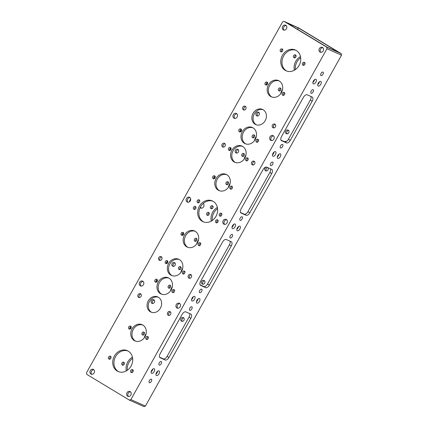 <?xml version="1.0" encoding="UTF-8"?>
<svg xmlns="http://www.w3.org/2000/svg" width="428" height="428" viewBox="0 0 428 428"><rect width="100%" height="100%" fill="white"/><g stroke="black" fill="none" stroke-linecap="round" stroke-linejoin="round"><path stroke-width="0.64" d="M235.935 152.887A2.022 1.723 -65.9 0 0 236.096 152.973A2.022 1.723 -65.9 0 0 238.45 151.924A2.022 1.723 -65.9 0 0 237.909 149.356A2.022 1.723 -65.9 0 0 237.749 149.276A2.022 1.723 -65.9 0 0 235.389 150.324A2.022 1.723 -65.9 0 0 235.935 152.887M224.588 143.407A2.022 1.723 114.1 0 1 225.133 145.969A2.022 1.723 114.1 0 1 222.774 147.018A2.022 1.723 114.1 0 1 222.614 146.932A2.022 1.723 114.1 0 1 222.073 144.37A2.022 1.723 114.1 0 1 224.427 143.321A2.022 1.723 114.1 0 1 224.588 143.407M266.344 167.054A2.022 1.723 -65.9 0 0 264.788 168.734A2.022 1.723 -65.9 0 0 265.526 170.751A2.022 1.723 -65.9 0 0 265.686 170.836A2.022 1.723 -65.9 0 0 267.821 170.135A2.022 1.723 -65.9 0 0 268.003 167.722M254.179 161.265A2.022 1.723 114.1 0 1 254.719 163.833A2.022 1.723 114.1 0 1 252.365 164.882A2.022 1.723 114.1 0 1 252.204 164.796A2.022 1.723 114.1 0 1 251.664 162.233A2.022 1.723 114.1 0 1 254.018 161.185A2.022 1.723 114.1 0 1 254.179 161.265M202.203 284.053A2.022 1.723 -65.9 0 0 202.364 284.139A2.022 1.723 -65.9 0 0 204.718 283.09A2.022 1.723 -65.9 0 0 204.172 280.527A2.022 1.723 -65.9 0 0 204.012 280.442A2.022 1.723 -65.9 0 0 201.658 281.49A2.022 1.723 -65.9 0 0 202.203 284.053M190.856 274.573A2.022 1.723 114.1 0 1 191.396 277.135A2.022 1.723 114.1 0 1 189.042 278.184A2.022 1.723 114.1 0 1 188.882 278.104A2.022 1.723 114.1 0 1 188.341 275.536A2.022 1.723 114.1 0 1 190.695 274.487A2.022 1.723 114.1 0 1 190.856 274.573M172.612 266.189A2.022 1.723 -65.9 0 0 172.773 266.275A2.022 1.723 -65.9 0 0 175.127 265.226A2.022 1.723 -65.9 0 0 174.581 262.664A2.022 1.723 -65.9 0 0 174.426 262.578A2.022 1.723 -65.9 0 0 172.067 263.627A2.022 1.723 -65.9 0 0 172.612 266.189M161.265 256.709A2.022 1.723 114.1 0 1 161.805 259.272A2.022 1.723 114.1 0 1 159.451 260.32A2.022 1.723 114.1 0 1 159.291 260.24A2.022 1.723 114.1 0 1 158.751 257.672A2.022 1.723 114.1 0 1 161.105 256.623A2.022 1.723 114.1 0 1 161.265 256.709M321.037 73.418A2.022 1.054 -58.9 0 1 323.054 72.118A2.022 1.054 -58.9 0 1 322.974 74.285A2.022 1.054 -58.9 0 1 320.963 75.585A2.022 1.054 -58.9 0 1 321.037 73.418M311.177 91.068A2.022 1.054 -58.9 0 1 313.189 89.768A2.022 1.054 -58.9 0 1 313.114 91.934A2.022 1.054 -58.9 0 1 311.097 93.234A2.022 1.054 -58.9 0 1 311.177 91.068M319.411 81.812A2.632 1.37 -58.9 0 1 318.908 83.203A2.632 1.37 -58.9 0 1 317.731 84.589M318.239 83.193A2.632 1.37 -58.9 0 1 320.856 81.502A2.632 1.37 -58.9 0 1 320.754 84.321A2.632 1.37 -58.9 0 1 318.138 86.012A2.632 1.37 -58.9 0 1 318.239 83.193M314.569 79.645A2.632 1.37 -58.9 0 1 314.061 81.036A2.632 1.37 -58.9 0 1 312.889 82.422M313.392 81.031A2.632 1.37 -58.9 0 1 316.014 79.341A2.632 1.37 -58.9 0 1 315.912 82.155A2.632 1.37 -58.9 0 1 313.291 83.845A2.632 1.37 -58.9 0 1 313.392 81.031M280.597 145.777A2.022 1.054 -58.9 0 1 282.614 144.477A2.022 1.054 -58.9 0 1 282.534 146.644A2.022 1.054 -58.9 0 1 280.522 147.944A2.022 1.054 -58.9 0 1 280.597 145.777M270.731 163.426A2.022 1.054 -58.9 0 1 272.748 162.126A2.022 1.054 -58.9 0 1 272.668 164.293A2.022 1.054 -58.9 0 1 270.656 165.593A2.022 1.054 -58.9 0 1 270.731 163.426M278.97 154.171A2.632 1.37 -58.9 0 1 278.468 155.567A2.632 1.37 -58.9 0 1 277.291 156.948M277.799 155.557A2.632 1.37 -58.9 0 1 280.415 153.866A2.632 1.37 -58.9 0 1 280.313 156.68A2.632 1.37 -58.9 0 1 277.697 158.371A2.632 1.37 -58.9 0 1 277.799 155.557M274.129 152.004A2.632 1.37 -58.9 0 1 273.62 153.401A2.632 1.37 -58.9 0 1 272.449 154.786M272.952 153.39A2.632 1.37 -58.9 0 1 275.573 151.699A2.632 1.37 -58.9 0 1 275.471 154.519A2.632 1.37 -58.9 0 1 272.85 156.209A2.632 1.37 -58.9 0 1 272.952 153.39M159.275 362.864A2.022 1.054 -58.9 0 1 161.286 361.564A2.022 1.054 -58.9 0 1 161.212 363.73A2.022 1.054 -58.9 0 1 159.195 365.031A2.022 1.054 -58.9 0 1 159.275 362.864M149.409 380.513A2.022 1.054 -58.9 0 1 151.426 379.213A2.022 1.054 -58.9 0 1 151.346 381.38A2.022 1.054 -58.9 0 1 149.329 382.68A2.022 1.054 -58.9 0 1 149.409 380.513M157.643 371.258A2.632 1.37 -58.9 0 1 157.14 372.649A2.632 1.37 -58.9 0 1 155.969 374.035M156.471 372.638A2.632 1.37 -58.9 0 1 159.093 370.948A2.632 1.37 -58.9 0 1 158.991 373.767A2.632 1.37 -58.9 0 1 156.37 375.458A2.632 1.37 -58.9 0 1 156.471 372.638M152.801 369.091A2.632 1.37 -58.9 0 1 152.298 370.482A2.632 1.37 -58.9 0 1 151.127 371.868M151.63 370.477A2.632 1.37 -58.9 0 1 154.251 368.786A2.632 1.37 -58.9 0 1 154.15 371.6A2.632 1.37 -58.9 0 1 151.528 373.291A2.632 1.37 -58.9 0 1 151.63 370.477M199.716 290.5A2.022 1.054 -58.9 0 1 201.727 289.2A2.022 1.054 -58.9 0 1 201.652 291.366A2.022 1.054 -58.9 0 1 199.635 292.666A2.022 1.054 -58.9 0 1 199.716 290.5M189.85 308.149A2.022 1.054 -58.9 0 1 191.867 306.849A2.022 1.054 -58.9 0 1 191.787 309.016A2.022 1.054 -58.9 0 1 189.775 310.316A2.022 1.054 -58.9 0 1 189.85 308.149M198.089 298.894A2.632 1.37 -58.9 0 1 197.581 300.29A2.632 1.37 -58.9 0 1 196.409 301.67M196.912 300.279A2.632 1.37 -58.9 0 1 199.534 298.589A2.632 1.37 -58.9 0 1 199.432 301.403A2.632 1.37 -58.9 0 1 196.81 303.094A2.632 1.37 -58.9 0 1 196.912 300.279M193.242 296.727A2.632 1.37 -58.9 0 1 192.739 298.123A2.632 1.37 -58.9 0 1 191.567 299.509M192.07 298.113A2.632 1.37 -58.9 0 1 194.692 296.422A2.632 1.37 -58.9 0 1 194.59 299.242A2.632 1.37 -58.9 0 1 191.969 300.932A2.632 1.37 -58.9 0 1 192.07 298.113M240.156 218.141A2.022 1.054 -58.9 0 1 242.173 216.841A2.022 1.054 -58.9 0 1 242.093 219.008A2.022 1.054 -58.9 0 1 240.076 220.308A2.022 1.054 -58.9 0 1 240.156 218.141M230.291 235.791A2.022 1.054 -58.9 0 1 232.308 234.491A2.022 1.054 -58.9 0 1 232.227 236.657A2.022 1.054 -58.9 0 1 230.216 237.957A2.022 1.054 -58.9 0 1 230.291 235.791M238.53 226.535A2.632 1.37 -58.9 0 1 238.022 227.926A2.632 1.37 -58.9 0 1 236.85 229.312M237.353 227.915A2.632 1.37 -58.9 0 1 239.974 226.225A2.632 1.37 -58.9 0 1 239.873 229.044A2.632 1.37 -58.9 0 1 237.251 230.735A2.632 1.37 -58.9 0 1 237.353 227.915M233.683 224.368A2.632 1.37 -58.9 0 1 233.18 225.759A2.632 1.37 -58.9 0 1 232.008 227.145M232.511 225.754A2.632 1.37 -58.9 0 1 235.133 224.063A2.632 1.37 -58.9 0 1 235.031 226.877A2.632 1.37 -58.9 0 1 232.409 228.568A2.632 1.37 -58.9 0 1 232.511 225.754M190.69 199.1A2.632 1.37 121.1 0 0 189.979 200.074A2.632 1.37 121.1 0 0 189.438 201.813M288.231 130.123A2.022 1.723 114.1 0 1 288.777 132.685A2.022 1.723 114.1 0 1 286.418 133.734A2.022 1.723 114.1 0 1 286.257 133.648A2.022 1.723 114.1 0 1 285.717 131.086A2.022 1.723 114.1 0 1 288.071 130.037A2.022 1.723 114.1 0 1 288.231 130.123M274.915 124.168A2.022 1.723 114.1 0 1 275.455 126.731A2.022 1.723 114.1 0 1 273.101 127.779A2.022 1.723 114.1 0 1 272.941 127.699A2.022 1.723 114.1 0 1 272.395 125.131A2.022 1.723 114.1 0 1 274.755 124.083A2.022 1.723 114.1 0 1 274.915 124.168M258.64 112.259A2.022 1.723 114.1 0 1 259.186 114.822A2.022 1.723 114.1 0 1 256.827 115.87A2.022 1.723 114.1 0 1 256.666 115.785A2.022 1.723 114.1 0 1 256.126 113.222A2.022 1.723 114.1 0 1 258.48 112.173A2.022 1.723 114.1 0 1 258.64 112.259M245.324 106.305A2.022 1.723 114.1 0 1 245.865 108.867A2.022 1.723 114.1 0 1 243.511 109.916A2.022 1.723 114.1 0 1 243.35 109.836A2.022 1.723 114.1 0 1 242.81 107.268A2.022 1.723 114.1 0 1 245.164 106.219A2.022 1.723 114.1 0 1 245.324 106.305M273.214 135.703A2.632 2.242 114.1 0 1 273.92 139.036A2.632 2.242 114.1 0 1 270.86 140.4A2.632 2.242 114.1 0 1 270.651 140.288A2.632 2.242 114.1 0 1 269.945 136.955A2.632 2.242 114.1 0 1 273.011 135.59A2.632 2.242 114.1 0 1 273.214 135.703M322.535 47.455A2.632 2.242 114.1 0 1 323.242 50.788A2.632 2.242 114.1 0 1 320.176 52.152A2.632 2.242 114.1 0 1 319.973 52.045A2.632 2.242 114.1 0 1 319.267 48.712A2.632 2.242 114.1 0 1 322.327 47.348A2.632 2.242 114.1 0 1 322.535 47.455M236.524 113.548A2.632 2.242 114.1 0 1 237.23 116.881A2.632 2.242 114.1 0 1 234.169 118.246A2.632 2.242 114.1 0 1 233.961 118.139A2.632 2.242 114.1 0 1 233.255 114.806A2.632 2.242 114.1 0 1 236.315 113.441A2.632 2.242 114.1 0 1 236.524 113.548M285.845 25.305A2.632 2.242 114.1 0 1 286.546 28.639A2.632 2.242 114.1 0 1 283.486 30.003A2.632 2.242 114.1 0 1 283.277 29.89A2.632 2.242 114.1 0 1 282.571 26.557A2.632 2.242 114.1 0 1 285.637 25.193A2.632 2.242 114.1 0 1 285.845 25.305M278.895 90.886A1.61 1.37 -65.9 0 0 280.34 88.013A1.61 1.37 -65.9 0 0 278.895 90.886M265.579 84.931A1.61 1.37 -65.9 0 0 267.019 82.058A1.61 1.37 -65.9 0 0 265.579 84.931M282.742 95.294A1.61 1.37 -65.9 0 0 284.181 92.421A1.61 1.37 -65.9 0 0 282.742 95.294M302.922 65.2A1.61 1.37 -65.9 0 0 304.49 62.397A1.61 1.37 -65.9 0 0 302.922 65.2M294.047 57.759A1.61 1.37 -65.9 0 0 295.486 54.886A1.61 1.37 -65.9 0 0 294.047 57.759M280.731 51.804A1.61 1.37 -65.9 0 0 282.17 48.931A1.61 1.37 -65.9 0 0 280.731 51.804M252.697 137.763A1.61 1.37 -65.9 0 0 254.141 134.89A1.61 1.37 -65.9 0 0 252.697 137.763M239.38 131.808A1.61 1.37 -65.9 0 0 240.948 128.999A1.61 1.37 -65.9 0 0 239.38 131.808M256.543 142.171A1.61 1.37 -65.9 0 0 257.982 139.298A1.61 1.37 -65.9 0 0 256.543 142.171M242.312 156.348A1.61 1.37 -65.9 0 0 243.751 153.475A1.61 1.37 -65.9 0 0 242.312 156.348M228.991 150.394A1.61 1.37 -65.9 0 0 230.435 147.521A1.61 1.37 -65.9 0 0 228.991 150.394M246.154 160.751A1.61 1.37 -65.9 0 0 247.598 157.879A1.61 1.37 -65.9 0 0 246.154 160.751M226.503 184.639A1.61 1.37 -65.9 0 0 227.942 181.766A1.61 1.37 -65.9 0 0 226.503 184.639M213.181 178.685A1.61 1.37 -65.9 0 0 214.621 175.812A1.61 1.37 -65.9 0 0 213.181 178.685M230.344 189.042A1.61 1.37 -65.9 0 0 231.912 186.239A1.61 1.37 -65.9 0 0 230.344 189.042M210.951 208.65A1.61 1.37 -65.9 0 0 212.523 205.847A1.61 1.37 -65.9 0 0 210.951 208.65M197.634 202.695A1.61 1.37 -65.9 0 0 199.202 199.892A1.61 1.37 -65.9 0 0 197.634 202.695M219.826 216.097A1.61 1.37 -65.9 0 0 221.265 213.224A1.61 1.37 -65.9 0 0 219.826 216.097M296.304 50.488A11.39 9.7 114.1 0 1 299.354 64.917A11.39 9.7 114.1 0 1 286.107 70.818A11.39 9.7 114.1 0 1 285.209 70.347A11.39 9.7 114.1 0 1 282.154 55.918A11.39 9.7 114.1 0 1 295.4 50.017A11.39 9.7 114.1 0 1 296.304 50.488M295.999 50.317A11.39 9.7 -65.9 0 0 283.197 56.812A11.39 9.7 -65.9 0 0 286.418 70.888A11.39 9.7 -65.9 0 0 286.723 71.064M279.259 80.988A8.86 7.543 114.1 0 1 281.635 92.207A8.86 7.543 114.1 0 1 271.325 96.798A8.86 7.543 114.1 0 1 270.63 96.428A8.86 7.543 114.1 0 1 268.254 85.209A8.86 7.543 114.1 0 1 278.558 80.619A8.86 7.543 114.1 0 1 279.259 80.988M279.147 80.924A8.86 7.543 -65.9 0 0 269.298 86.103A8.86 7.543 -65.9 0 0 271.839 96.974A8.86 7.543 -65.9 0 0 271.946 97.038M263.177 109.766A8.303 7.073 114.1 0 1 265.403 120.279A8.303 7.073 114.1 0 1 255.746 124.58A8.303 7.073 114.1 0 1 255.088 124.238A8.303 7.073 114.1 0 1 252.862 113.725A8.303 7.073 114.1 0 1 262.519 109.424A8.303 7.073 114.1 0 1 263.177 109.766M263.108 109.723A8.303 7.073 -65.9 0 0 253.906 114.613A8.303 7.073 -65.9 0 0 256.297 124.778A8.303 7.073 -65.9 0 0 256.361 124.816M253.06 127.865A8.86 7.543 114.1 0 1 255.436 139.084A8.86 7.543 114.1 0 1 245.132 143.674A8.86 7.543 114.1 0 1 244.431 143.305A8.86 7.543 114.1 0 1 242.055 132.086A8.86 7.543 114.1 0 1 252.359 127.496A8.86 7.543 114.1 0 1 253.06 127.865M252.953 127.801A8.86 7.543 -65.9 0 0 243.099 132.98A8.86 7.543 -65.9 0 0 245.64 143.845A8.86 7.543 -65.9 0 0 245.747 143.91M242.676 146.446A8.86 7.543 114.1 0 1 245.046 157.67A8.86 7.543 114.1 0 1 234.742 162.255A8.86 7.543 114.1 0 1 234.041 161.891A8.86 7.543 114.1 0 1 231.671 150.672A8.86 7.543 114.1 0 1 241.975 146.082A8.86 7.543 114.1 0 1 242.676 146.446M242.564 146.381A8.86 7.543 -65.9 0 0 232.709 151.566A8.86 7.543 -65.9 0 0 235.256 162.431A8.86 7.543 -65.9 0 0 235.363 162.496M226.861 174.742A8.86 7.543 114.1 0 1 229.237 185.961A8.86 7.543 114.1 0 1 218.933 190.551A8.86 7.543 114.1 0 1 218.232 190.182A8.86 7.543 114.1 0 1 215.856 178.963A8.86 7.543 114.1 0 1 226.161 174.373A8.86 7.543 114.1 0 1 226.861 174.742M226.754 174.678A8.86 7.543 -65.9 0 0 216.9 179.856A8.86 7.543 -65.9 0 0 219.441 190.722A8.86 7.543 -65.9 0 0 219.553 190.786M181.467 321.155A2.022 1.723 -65.9 0 0 181.627 321.241A2.022 1.723 -65.9 0 0 183.981 320.187A2.022 1.723 -65.9 0 0 183.441 317.624A2.022 1.723 -65.9 0 0 183.28 317.544A2.022 1.723 -65.9 0 0 180.926 318.593A2.022 1.723 -65.9 0 0 181.467 321.155M168.145 315.201A2.022 1.723 -65.9 0 0 168.306 315.286A2.022 1.723 -65.9 0 0 170.665 314.238A2.022 1.723 -65.9 0 0 170.119 311.67A2.022 1.723 -65.9 0 0 169.959 311.589A2.022 1.723 -65.9 0 0 167.605 312.638A2.022 1.723 -65.9 0 0 168.145 315.201M151.876 303.291A2.022 1.723 -65.9 0 0 152.036 303.377A2.022 1.723 -65.9 0 0 154.39 302.329A2.022 1.723 -65.9 0 0 153.85 299.76A2.022 1.723 -65.9 0 0 153.689 299.68A2.022 1.723 -65.9 0 0 151.335 300.729A2.022 1.723 -65.9 0 0 151.876 303.291M138.56 297.337A2.022 1.723 -65.9 0 0 138.72 297.423A2.022 1.723 -65.9 0 0 141.074 296.374A2.022 1.723 -65.9 0 0 140.528 293.806A2.022 1.723 -65.9 0 0 140.368 293.726A2.022 1.723 -65.9 0 0 138.014 294.774A2.022 1.723 -65.9 0 0 138.56 297.337M223.801 224.122A2.632 2.242 -65.9 0 0 224.005 224.229A2.632 2.242 -65.9 0 0 227.07 222.865A2.632 2.242 -65.9 0 0 226.364 219.532A2.632 2.242 -65.9 0 0 226.155 219.425A2.632 2.242 -65.9 0 0 223.095 220.789A2.632 2.242 -65.9 0 0 223.801 224.122M200.111 207.687A2.632 2.242 -65.9 0 0 200.427 207.928A2.632 2.242 -65.9 0 0 200.636 208.035A2.632 2.242 -65.9 0 0 203.621 206.81A2.632 2.242 -65.9 0 0 203.214 203.493M187.106 201.973A2.632 2.242 -65.9 0 0 187.314 202.08A2.632 2.242 -65.9 0 0 190.38 200.716A2.632 2.242 -65.9 0 0 189.674 197.383A2.632 2.242 -65.9 0 0 189.465 197.276A2.632 2.242 -65.9 0 0 186.399 198.64A2.632 2.242 -65.9 0 0 187.106 201.973M176.946 307.957A2.632 2.242 -65.9 0 0 177.155 308.064A2.632 2.242 -65.9 0 0 180.215 306.699A2.632 2.242 -65.9 0 0 179.509 303.366A2.632 2.242 -65.9 0 0 179.3 303.259A2.632 2.242 -65.9 0 0 176.24 304.624A2.632 2.242 -65.9 0 0 176.946 307.957M127.63 396.2A2.632 2.242 -65.9 0 0 127.833 396.312A2.632 2.242 -65.9 0 0 130.898 394.948A2.632 2.242 -65.9 0 0 130.192 391.615A2.632 2.242 -65.9 0 0 129.984 391.502A2.632 2.242 -65.9 0 0 126.923 392.867A2.632 2.242 -65.9 0 0 127.63 396.2M140.256 285.802A2.632 2.242 -65.9 0 0 140.464 285.915A2.632 2.242 -65.9 0 0 143.524 284.55A2.632 2.242 -65.9 0 0 142.818 281.217A2.632 2.242 -65.9 0 0 142.61 281.105A2.632 2.242 -65.9 0 0 139.549 282.469A2.632 2.242 -65.9 0 0 140.256 285.802M90.934 374.051A2.632 2.242 -65.9 0 0 91.143 374.158A2.632 2.242 -65.9 0 0 94.208 372.793A2.632 2.242 -65.9 0 0 93.502 369.46A2.632 2.242 -65.9 0 0 93.293 369.353A2.632 2.242 -65.9 0 0 90.228 370.718A2.632 2.242 -65.9 0 0 90.934 374.051M142.481 334.974A1.61 1.37 -65.9 0 0 143.92 332.101A1.61 1.37 -65.9 0 0 142.481 334.974M129.16 329.02A1.61 1.37 -65.9 0 0 130.604 326.147A1.61 1.37 -65.9 0 0 129.16 329.02M146.323 339.377A1.61 1.37 -65.9 0 0 147.767 336.504A1.61 1.37 -65.9 0 0 146.323 339.377M131.171 372.51A1.61 1.37 -65.9 0 0 132.616 369.637A1.61 1.37 -65.9 0 0 131.171 372.51M122.301 365.063A1.61 1.37 -65.9 0 0 123.869 362.259A1.61 1.37 -65.9 0 0 122.301 365.063M108.98 359.108A1.61 1.37 -65.9 0 0 110.424 356.235A1.61 1.37 -65.9 0 0 108.98 359.108M155.359 282.143A1.61 1.37 -65.9 0 0 156.803 279.27A1.61 1.37 -65.9 0 0 155.359 282.143M168.68 288.098A1.61 1.37 -65.9 0 0 170.119 285.225A1.61 1.37 -65.9 0 0 168.68 288.098M172.521 292.506A1.61 1.37 -65.9 0 0 173.966 289.633A1.61 1.37 -65.9 0 0 172.521 292.506M179.065 269.512A1.61 1.37 -65.9 0 0 180.509 266.639A1.61 1.37 -65.9 0 0 179.065 269.512M165.748 263.557A1.61 1.37 -65.9 0 0 167.188 260.684A1.61 1.37 -65.9 0 0 165.748 263.557M182.911 273.92A1.61 1.37 -65.9 0 0 184.35 271.047A1.61 1.37 -65.9 0 0 182.911 273.92M194.879 241.221A1.61 1.37 -65.9 0 0 196.318 238.348A1.61 1.37 -65.9 0 0 194.879 241.221M181.558 235.266A1.61 1.37 -65.9 0 0 183.125 232.463A1.61 1.37 -65.9 0 0 181.558 235.266M198.72 245.629A1.61 1.37 -65.9 0 0 200.16 242.756A1.61 1.37 -65.9 0 0 198.72 245.629M207.243 215.289A1.61 1.37 -65.9 0 0 208.687 212.416A1.61 1.37 -65.9 0 0 207.243 215.289M193.927 209.335A1.61 1.37 -65.9 0 0 195.366 206.462A1.61 1.37 -65.9 0 0 193.927 209.335M216.119 222.731A1.61 1.37 -65.9 0 0 217.558 219.858A1.61 1.37 -65.9 0 0 216.119 222.731M117.165 371.017A11.39 9.7 -65.9 0 0 118.069 371.488A11.39 9.7 -65.9 0 0 131.316 365.587A11.39 9.7 -65.9 0 0 128.266 351.158A11.39 9.7 -65.9 0 0 127.362 350.687A11.39 9.7 -65.9 0 0 114.116 356.588A11.39 9.7 -65.9 0 0 117.165 371.017M118.684 371.734A11.39 9.7 114.1 0 1 118.379 371.558A11.39 9.7 114.1 0 1 115.153 357.482A11.39 9.7 114.1 0 1 127.956 350.987M134.21 340.517A8.86 7.543 -65.9 0 0 134.911 340.886A8.86 7.543 -65.9 0 0 145.215 336.296A8.86 7.543 -65.9 0 0 142.845 325.077A8.86 7.543 -65.9 0 0 142.144 324.708A8.86 7.543 -65.9 0 0 131.84 329.298A8.86 7.543 -65.9 0 0 134.21 340.517M135.532 341.121A8.86 7.543 114.1 0 1 135.425 341.057A8.86 7.543 114.1 0 1 132.878 330.191A8.86 7.543 114.1 0 1 142.733 325.013M150.292 311.739A8.303 7.073 -65.9 0 0 150.95 312.082A8.303 7.073 -65.9 0 0 160.607 307.786A8.303 7.073 -65.9 0 0 158.381 297.267A8.303 7.073 -65.9 0 0 157.729 296.925A8.303 7.073 -65.9 0 0 148.072 301.226A8.303 7.073 -65.9 0 0 150.292 311.739M151.571 312.322A8.303 7.073 114.1 0 1 151.507 312.28A8.303 7.073 114.1 0 1 149.115 302.12A8.303 7.073 114.1 0 1 158.317 297.23M160.409 293.64A8.86 7.543 -65.9 0 0 161.11 294.009A8.86 7.543 -65.9 0 0 171.414 289.419A8.86 7.543 -65.9 0 0 169.039 278.2A8.86 7.543 -65.9 0 0 168.343 277.831A8.86 7.543 -65.9 0 0 158.034 282.421A8.86 7.543 -65.9 0 0 160.409 293.64M161.731 294.245A8.86 7.543 114.1 0 1 161.624 294.18A8.86 7.543 114.1 0 1 159.077 283.315A8.86 7.543 114.1 0 1 168.932 278.136M170.799 275.06A8.86 7.543 -65.9 0 0 171.494 275.423A8.86 7.543 -65.9 0 0 181.804 270.833A8.86 7.543 -65.9 0 0 179.428 259.614A8.86 7.543 -65.9 0 0 178.727 259.25A8.86 7.543 -65.9 0 0 168.423 263.835A8.86 7.543 -65.9 0 0 170.799 275.06M172.115 275.664A8.86 7.543 114.1 0 1 172.008 275.6A8.86 7.543 114.1 0 1 169.467 264.729A8.86 7.543 114.1 0 1 179.316 259.55M186.608 246.763A8.86 7.543 -65.9 0 0 187.309 247.133A8.86 7.543 -65.9 0 0 197.613 242.542A8.86 7.543 -65.9 0 0 195.238 231.323A8.86 7.543 -65.9 0 0 194.537 230.954A8.86 7.543 -65.9 0 0 184.233 235.544A8.86 7.543 -65.9 0 0 186.608 246.763M187.929 247.373A8.86 7.543 114.1 0 1 187.817 247.309A8.86 7.543 114.1 0 1 185.276 236.438A8.86 7.543 114.1 0 1 195.131 231.259M202.112 221.239A11.39 9.7 -65.9 0 0 203.011 221.709A11.39 9.7 -65.9 0 0 216.263 215.808A11.39 9.7 -65.9 0 0 213.208 201.385A11.39 9.7 -65.9 0 0 212.309 200.914A11.39 9.7 -65.9 0 0 199.057 206.815A11.39 9.7 -65.9 0 0 202.112 221.239M203.626 221.955A11.39 9.7 114.1 0 1 203.321 221.779A11.39 9.7 114.1 0 1 200.101 207.703A11.39 9.7 114.1 0 1 212.903 201.208M130.882 399.581L326.976 48.717L326.676 47.123L284.069 21.4L282.587 21.924L86.499 372.788L86.793 374.382L129.4 400.105L130.882 399.581L145.413 406.076L341.501 55.212L326.976 48.717M236.764 153.101A2.022 1.723 114.1 0 1 236.556 150.961A2.022 1.723 114.1 0 1 238.289 149.688M266.355 170.965A2.022 1.723 114.1 0 1 266.098 168.937A2.022 1.723 114.1 0 1 267.666 167.573M203.032 284.267A2.022 1.723 114.1 0 1 202.824 282.127A2.022 1.723 114.1 0 1 204.557 280.854M173.442 266.403A2.022 1.723 114.1 0 1 173.233 264.263A2.022 1.723 114.1 0 1 174.966 262.99M257.495 115.999A2.022 1.723 114.1 0 1 257.292 113.859A2.022 1.723 114.1 0 1 259.026 112.585M200.614 206.708A2.632 2.242 -65.9 0 0 201.288 208.195M280.859 88.468A1.61 1.37 -65.9 0 0 279.709 91.041M296.01 55.34A1.61 1.37 -65.9 0 0 294.86 57.914M254.665 135.344A1.61 1.37 -65.9 0 0 253.515 137.918M244.276 153.925A1.61 1.37 -65.9 0 0 243.125 156.498M228.466 182.221A1.61 1.37 -65.9 0 0 227.316 184.789M212.919 206.232A1.61 1.37 -65.9 0 0 211.769 208.805M284.069 21.4L298.6 27.895L341.207 53.618L341.501 55.212M145.413 406.076L143.931 406.6L129.4 400.105M132.637 358.386A11.39 9.7 -65.9 0 0 127.325 370.284M209.206 212.866A1.61 1.37 -65.9 0 0 208.056 215.439M196.843 238.803A1.61 1.37 -65.9 0 0 195.692 241.376M181.028 267.093A1.61 1.37 -65.9 0 0 179.878 269.667M170.644 285.679A1.61 1.37 -65.9 0 0 169.493 288.253M124.264 362.644A1.61 1.37 -65.9 0 0 123.114 365.218M144.445 332.556A1.61 1.37 -65.9 0 0 143.294 335.124M154.23 300.092A2.022 1.723 -65.9 0 0 152.496 301.365A2.022 1.723 -65.9 0 0 152.705 303.505M183.821 317.956A2.022 1.723 -65.9 0 0 182.087 319.229A2.022 1.723 -65.9 0 0 182.296 321.369M217.585 208.613A11.39 9.7 -65.9 0 0 212.267 220.506M295.363 69.614A11.39 9.7 114.1 0 1 300.675 57.716M237.417 227.808A2.632 2.242 -65.9 0 0 237.31 228.9M287.086 133.862A2.022 1.723 114.1 0 1 286.883 131.722A2.022 1.723 114.1 0 1 288.611 130.449M280.677 93.753A8.86 7.543 114.1 0 1 282.528 89.618M254.478 140.63A8.86 7.543 114.1 0 1 256.329 136.495M228.279 187.507A8.86 7.543 114.1 0 1 230.13 183.371M198.506 239.953A8.86 7.543 -65.9 0 0 196.661 244.088M182.697 268.244A8.86 7.543 -65.9 0 0 180.846 272.379M172.307 286.83A8.86 7.543 -65.9 0 0 170.462 290.965M146.114 333.706A8.86 7.543 -65.9 0 0 144.263 337.842M132.439 357.209A11.39 9.7 -65.9 0 0 126.314 370.921M298.348 27.932L339.035 52.494L326.928 47.085L286.241 22.524L298.348 27.932L297.556 29.35M129.994 329.169L131.268 326.89M156.193 282.293L157.467 280.014M167.712 261.139A1.61 1.37 114.1 0 0 166.562 263.712L167.851 261.428M183.521 232.848A1.61 1.37 114.1 0 0 182.371 235.421L183.666 233.137M214.011 178.834L215.289 176.555M229.825 150.544L231.099 148.259M240.21 131.958L241.488 129.679M267.543 82.513A1.61 1.37 114.1 0 0 266.393 85.086L267.682 82.802M217.381 207.43A11.39 9.7 -65.9 0 0 211.255 221.142M244.094 159.216A8.86 7.543 114.1 0 1 245.945 155.08M294.352 70.251A11.39 9.7 114.1 0 1 300.477 56.539M284.411 141.679A2.632 2.242 114.1 0 1 286.327 141.545A2.632 2.242 114.1 0 1 286.332 141.545M223.443 147.146A2.022 1.723 114.1 0 1 223.239 145.006A2.022 1.723 114.1 0 1 224.968 143.733M253.034 165.01A2.022 1.723 114.1 0 1 252.83 162.87A2.022 1.723 114.1 0 1 254.558 161.597M189.711 278.312A2.022 1.723 114.1 0 1 189.502 276.172A2.022 1.723 114.1 0 1 191.236 274.899M160.12 260.449A2.022 1.723 114.1 0 1 159.917 258.309A2.022 1.723 114.1 0 1 161.645 257.035M245.704 106.631A2.022 1.723 -65.9 0 0 243.971 107.904A2.022 1.723 -65.9 0 0 244.179 110.044M187.967 202.246A2.632 2.242 114.1 0 1 187.555 199.304A2.632 2.242 114.1 0 1 190.021 197.65M322.883 47.722A2.632 2.242 -65.9 0 0 320.417 49.375A2.632 2.242 -65.9 0 0 320.834 52.318M286.193 25.573A2.632 2.242 -65.9 0 0 283.727 27.226A2.632 2.242 -65.9 0 0 284.139 30.163M283.555 95.444A1.61 1.37 114.1 0 1 284.706 92.876M303.736 65.356A1.61 1.37 114.1 0 1 304.886 62.782M281.544 51.959A1.61 1.37 114.1 0 1 282.694 49.386M240.194 131.963A1.61 1.37 114.1 0 1 241.344 129.39M257.356 142.321A1.61 1.37 114.1 0 1 258.507 139.747M229.809 150.544A1.61 1.37 114.1 0 1 230.96 147.976M246.972 160.907A1.61 1.37 114.1 0 1 248.122 158.333M213.995 178.84A1.61 1.37 114.1 0 1 215.145 176.266M231.157 189.197A1.61 1.37 114.1 0 1 232.308 186.624M198.448 202.851A1.61 1.37 114.1 0 1 199.598 200.277M220.639 216.247A1.61 1.37 114.1 0 1 221.79 213.674M216.932 222.886A1.61 1.37 114.1 0 1 218.082 220.313M194.74 209.485A1.61 1.37 114.1 0 1 195.89 206.917M199.534 245.779A1.61 1.37 114.1 0 1 200.684 243.211M183.724 274.075A1.61 1.37 114.1 0 1 184.875 271.502M173.335 292.656A1.61 1.37 114.1 0 1 174.485 290.082M156.177 282.298A1.61 1.37 114.1 0 1 157.322 279.725M109.798 359.263A1.61 1.37 114.1 0 1 110.943 356.69M131.99 372.66A1.61 1.37 114.1 0 1 133.14 370.086M147.141 339.532A1.61 1.37 114.1 0 1 148.291 336.959M129.978 329.175A1.61 1.37 114.1 0 1 131.129 326.601M91.795 374.323A2.632 2.242 114.1 0 1 91.383 371.381A2.632 2.242 114.1 0 1 93.85 369.733M141.117 286.075A2.632 2.242 114.1 0 1 140.7 283.138A2.632 2.242 114.1 0 1 143.166 281.485M128.491 396.472A2.632 2.242 114.1 0 1 128.074 393.535A2.632 2.242 114.1 0 1 130.54 391.882M177.807 308.23A2.632 2.242 114.1 0 1 177.39 305.287A2.632 2.242 114.1 0 1 179.862 303.634M139.389 297.551A2.022 1.723 114.1 0 1 139.18 295.411A2.022 1.723 114.1 0 1 140.914 294.138M168.974 315.415A2.022 1.723 114.1 0 1 168.771 313.275A2.022 1.723 114.1 0 1 170.505 312.001M236.871 113.821A2.632 2.242 -65.9 0 0 234.405 115.469A2.632 2.242 -65.9 0 0 234.822 118.412M273.567 135.97A2.632 2.242 -65.9 0 0 271.095 137.623A2.632 2.242 -65.9 0 0 271.512 140.561M224.663 224.395A2.632 2.242 114.1 0 1 224.245 221.453A2.632 2.242 114.1 0 1 226.712 219.805M275.295 124.495A2.022 1.723 -65.9 0 0 273.562 125.768A2.022 1.723 -65.9 0 0 273.77 127.908M160.334 260.427L159.997 260.278M190.583 200.192A2.632 1.37 -58.9 0 1 189.47 201.465M185.838 311.868L190.872 314.12A3.847 2.006 -58.9 0 1 190.984 314.179A3.847 2.006 -58.9 0 1 190.84 318.298L168.942 357.476A3.847 2.006 -58.9 0 1 165.224 360.007L160.19 357.76A3.847 2.006 -58.9 0 1 160.077 357.696A3.847 2.006 -58.9 0 1 160.222 353.582L182.119 314.398A3.847 2.006 -58.9 0 1 185.838 311.868M226.278 239.509L231.313 241.761A3.847 2.006 -58.9 0 1 231.425 241.82A3.847 2.006 -58.9 0 1 231.281 245.934L209.383 285.118A3.847 2.006 -58.9 0 1 205.67 287.648L200.63 285.396A3.847 2.006 -58.9 0 1 200.518 285.337A3.847 2.006 -58.9 0 1 200.662 281.223L222.56 242.039A3.847 2.006 -58.9 0 1 226.278 239.509M266.719 167.15L271.753 169.397A3.847 2.006 -58.9 0 1 271.871 169.461A3.847 2.006 -58.9 0 1 271.721 173.575L249.824 212.753A3.847 2.006 -58.9 0 1 246.111 215.284L241.071 213.037A3.847 2.006 -58.9 0 1 240.959 212.973A3.847 2.006 -58.9 0 1 241.103 208.859L263.001 169.681A3.847 2.006 -58.9 0 1 266.719 167.15M307.16 94.786L312.194 97.038A3.847 2.006 -58.9 0 1 312.312 97.097A3.847 2.006 -58.9 0 1 312.162 101.211L290.264 140.395A3.847 2.006 -58.9 0 1 286.551 142.925L281.512 140.673A3.847 2.006 -58.9 0 1 281.399 140.614A3.847 2.006 -58.9 0 1 281.549 136.5L303.447 97.317A3.847 2.006 -58.9 0 1 307.16 94.786M189.567 313.537A3.847 2.006 -58.9 0 1 188.989 317.18L167.091 356.364A3.847 2.006 -58.9 0 1 163.378 358.894L159.644 357.225M230.007 241.178A3.847 2.006 -58.9 0 1 229.429 244.821L207.532 283.999A3.847 2.006 -58.9 0 1 203.819 286.53L200.09 284.866M270.448 168.814A3.847 2.006 -58.9 0 1 269.87 172.457L247.973 211.641A3.847 2.006 -58.9 0 1 244.26 214.171L240.531 212.502M310.889 96.455A3.847 2.006 -58.9 0 1 310.311 100.099L288.413 139.277A3.847 2.006 -58.9 0 1 284.7 141.807L280.971 140.143M326.676 47.123L341.207 53.618M312.162 101.211L310.311 100.099M286.551 142.925L284.7 141.807M290.264 140.395L288.413 139.277M271.721 173.575L269.87 172.457M246.111 215.284L244.26 214.171M249.824 212.753L247.973 211.641M231.281 245.934L229.429 244.821M205.67 287.648L203.819 286.53M209.383 285.118L207.532 283.999M190.84 318.298L188.989 317.18M165.224 360.007L163.378 358.894M168.942 357.476L167.091 356.364"/></g></svg>
